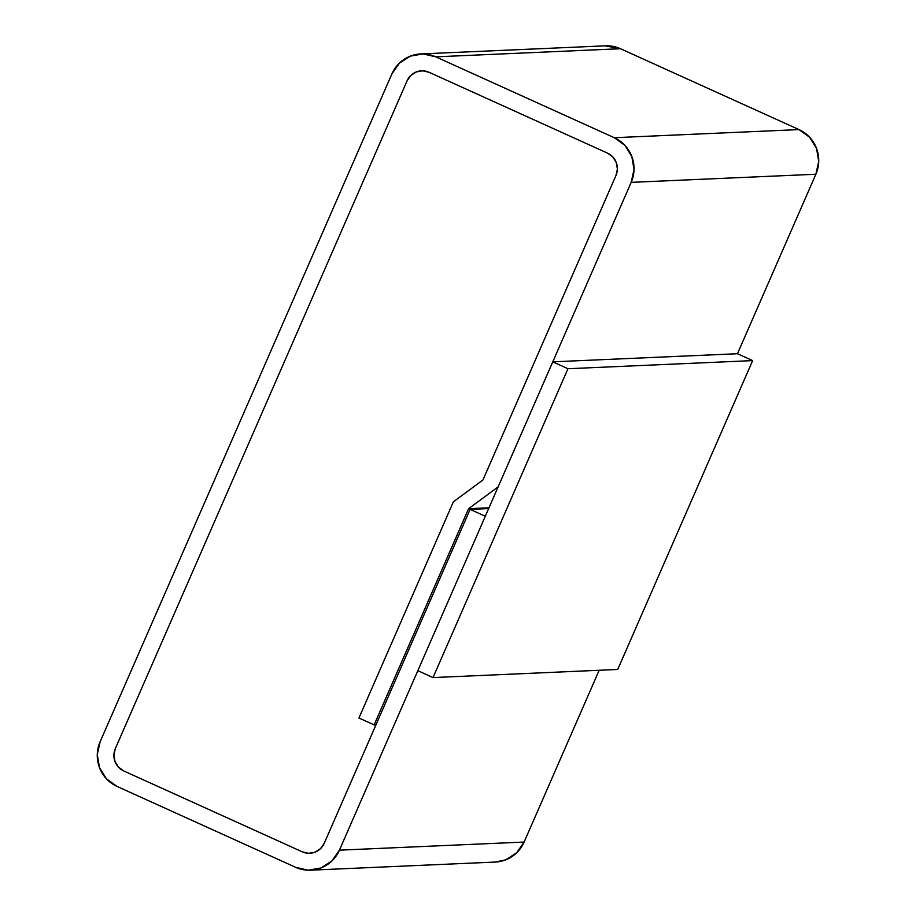 <?xml version="1.0" encoding="UTF-8"?>
<svg xmlns="http://www.w3.org/2000/svg" width="916" height="916" viewBox="0 0 916 916"><rect width="100%" height="100%" fill="white"/><g stroke="black" fill="none" stroke-linecap="round" stroke-linejoin="round"><path stroke-width="1.37" d="M494.88 862.082L505.678 859.861L516.635 852.819L524.112 842.056L339.424 850.163A33.812 33.251 87.5 0 1 310.513 870.177L495.213 862.071A33.812 33.251 -92.5 0 0 524.112 842.056L599.167 670.272L524.112 842.056L339.424 850.163L485.297 516.258L470.103 509.376L488.663 508.563L470.103 509.376L324.23 843.281A16.912 16.625 87.5 0 1 302.28 851.834L123.774 770.963A16.912 16.625 87.5 0 1 115.324 748.635L407.082 80.837A16.912 16.625 87.5 0 1 429.02 72.272L607.537 153.144A16.912 16.625 87.5 0 1 615.976 175.471L482.961 479.961L453.386 501.808L358.935 718.007L374.129 724.888L375.984 724.808L374.129 724.888L468.58 508.689L488.995 507.796L468.58 508.689L498.155 486.843L631.181 182.364L815.87 174.246L818.721 161.376L816.511 148.369L809.584 137.217L798.981 129.591L614.281 137.709A33.812 33.251 87.5 0 1 631.181 182.364L815.87 174.246A33.812 33.251 -92.5 0 0 798.981 129.591L620.464 48.72A33.812 33.251 -92.5 0 0 605.487 45.823L420.788 53.93A33.812 33.251 87.5 0 1 435.764 56.838L620.464 48.72L798.981 129.591L614.281 137.709L435.764 56.838L620.464 48.72L605.064 45.834M310.513 870.177A33.812 33.251 87.5 0 1 295.536 867.28L308.188 870.2L320.978 867.967L331.947 860.937L339.424 850.163L485.297 516.258L470.103 509.376L324.23 843.281L320.486 848.663L315.001 852.189L308.612 853.3L302.28 851.834L123.774 770.963L118.473 767.15L115.004 761.574L113.893 755.07L115.324 748.635L407.082 80.837L410.815 75.444L416.299 71.929L422.688 70.818L429.02 72.272L607.537 153.144L612.838 156.957L616.296 162.544L617.407 169.048L615.976 175.471L482.961 479.961L453.386 501.808L358.935 718.007L374.129 724.888L468.58 508.689L498.155 486.843L631.181 182.364L634.021 169.494L631.811 156.487L624.884 145.323L614.281 137.709L435.764 56.838L423.112 53.918L410.322 56.139L399.365 63.181L391.888 73.944A33.812 33.251 87.5 0 1 420.788 53.93M815.87 174.246L737.46 353.725L815.87 174.246M117.019 786.409L295.536 867.28L117.019 786.409A33.812 33.251 87.5 0 1 100.13 741.754L97.279 754.624L99.489 767.631L106.416 778.783L117.019 786.409M391.888 73.944L100.13 741.754L391.888 73.944M615.976 175.471L617.407 169.048L616.296 162.544L612.838 156.957L607.537 153.144L429.02 72.272L422.688 70.818L416.299 71.929L410.815 75.444L407.082 80.837L115.324 748.635L113.893 755.07L115.004 761.574L118.473 767.15L123.774 770.963L302.28 851.834L308.612 853.3L315.001 852.189L320.486 848.663L324.23 843.281L375.652 725.575L358.935 718.007L453.386 501.808L482.961 479.961L615.976 175.471L482.961 479.961L453.386 501.808L358.935 718.007L375.652 725.575L324.23 843.281A16.912 16.625 87.5 0 1 302.28 851.834L123.774 770.963A16.912 16.625 87.5 0 1 115.324 748.635L407.082 80.837A16.912 16.625 87.5 0 1 429.02 72.272L607.537 153.144A16.912 16.625 87.5 0 1 615.976 175.471M567.954 368.724L552.76 361.831L417.833 670.684L433.028 677.577L567.954 368.724L433.028 677.577L617.727 669.459L752.654 360.606L617.727 669.459L433.028 677.577L417.833 670.684L552.76 361.831L737.46 353.725L752.654 360.606L567.954 368.724L752.654 360.606L737.46 353.725L552.76 361.831L567.954 368.724"/></g></svg>
